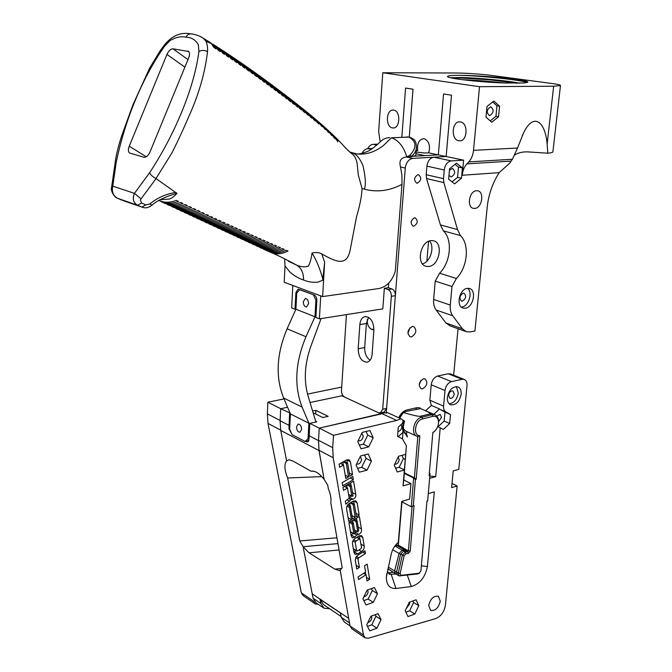 <?xml version="1.0" encoding="UTF-8"?>
<svg xmlns="http://www.w3.org/2000/svg" width="672" height="672" viewBox="0 0 672 672"><rect width="100%" height="100%" fill="white"/><g stroke="black" fill="none" stroke-linecap="round" stroke-linejoin="round"><path stroke-width="1.01" d="M416.153 150.637L417.682 150.536C416.993 143.186 419.143 139.222 424.15 138.65L424.225 138.667C429.064 141.12 430.559 145.849 428.694 152.846L424.57 153.014L416.044 152.006M467.284 288.355C459.245 289.061 455.692 306.734 463.277 308.137L465.377 308.221C473.424 307.39 476.885 289.783 469.232 288.431L467.284 288.355M461.336 307.096L461.866 307.037C468.686 306.34 473.038 292.312 467.653 288.313M476.465 190.73C469.115 190.873 466.444 207.656 473.626 208.379L474.768 208.421C482.11 208.177 484.714 191.453 477.481 190.764L476.465 190.73M463.184 293.194C459.53 295.688 459.001 298.318 461.605 301.081L462.428 301.115C466.082 298.603 466.595 295.966 463.982 293.219L463.184 293.194M462.428 79.708C475.39 80.186 489.3 81.278 504.16 82.984L524.345 82.984L527.839 82.093C528.385 79.758 483.37 75.39 459.841 75.323C479.833 75.81 517.213 79.397 527.419 82.48M450.458 77.742L461.11 77.515C476.994 77.86 506.848 80.539 519.792 83.219M451.97 78.078L461.068 78.019L489.485 79.792L517.213 83.252M392.423 127.89C385.291 126.966 386.047 109.343 393.221 110.074L393.725 110.132C400.898 110.939 400.184 128.646 393.053 127.957L392.423 127.89M458.741 140.734C450.752 139.667 451.744 121.145 459.791 121.876L460.438 121.943C468.468 122.867 467.544 141.49 459.547 140.818L458.741 140.734M489.762 115.618L489.527 115.618C486.175 112.568 486.545 109.645 490.619 106.831L490.829 106.84C494.197 109.864 493.844 112.795 489.762 115.618M448.963 175.442L451.265 176.954C455.297 174.224 455.7 171.368 452.466 168.386L449.425 170.218M499.59 106.226L493.844 101.044L486.998 106.495L485.974 117.13L491.77 122.22L498.54 116.768L499.59 106.226L496.978 105.815L492.694 101.959M468.754 161.91L466.914 163.867L511.081 161.12L512.383 159.256L468.754 161.91C471.416 158.987 473.004 155.14 473.516 150.352L479.514 86.688L553.652 86.209L560.465 85.537C560.708 85.1 558.936 84.563 555.164 83.924L487.805 74.953C476.339 73.76 465.713 73.114 455.927 73.004L382.788 72.752L479.514 86.688M473.516 150.352L517.541 148.025L523.278 133.56C533.19 111.98 545.236 120.943 547.142 144.102L553.652 86.209M552.93 151.586L552.905 151.855C552.577 152.477 550.864 152.922 547.772 153.208L547.142 144.102M547.772 153.208L527.36 151.855C522.262 151.78 518.112 152.804 514.903 154.913M511.081 161.12L509.998 162.859L499.212 172.654L462.227 175.258C462.706 170.57 464.268 166.774 466.914 163.867M517.541 148.025L512.383 159.256M446.149 156.509L463.613 160.163L451.273 160.902C447.443 161.658 445.099 164.682 444.259 169.991L443.495 178.676L443.848 182.599L457.514 229.564L460.396 235.561L443.352 230.866L440.446 224.935L426.56 178.576L426.182 174.695L426.896 166.144C427.711 160.91 430.03 157.928 433.843 157.198L446.149 156.509L451.525 95.189L443.562 93.954L438.329 154.879L413.364 156.24L424.855 155.618L415.909 153.712L424.855 155.618L438.337 154.871L428.694 152.846M459.841 75.323C451.718 75.323 447.619 75.726 447.535 76.532C446.594 78.33 478.691 82.102 504.176 82.984M452.71 315.781L436.12 310.01C434.137 307.289 433.314 303.761 433.633 299.426L450.282 305.071C449.929 309.456 450.744 313.026 452.71 315.781L462.437 328.835L466.561 331.775L470.148 331.909L474.928 331.027L487.192 207.236C488.561 194.519 492.568 182.994 499.212 172.654M465.654 331.447L450.038 325.87L445.897 322.946L462.437 328.835M436.12 310.01L445.897 322.946M433.633 299.426L435.238 281.123L439.606 273.218C450.727 262.248 452.852 239.568 443.352 230.866M380.192 141.842L378.664 131.426L382.788 72.752M460.396 235.561C469.862 244.356 467.611 267.33 456.406 278.494L451.987 286.516L435.238 281.123M457.514 229.564L440.446 224.935M413.011 89.216L405.569 88.066L413.011 89.216L409.282 137.096M367.676 148.68C369.088 145.992 370.961 144.539 373.296 144.329L377.882 144.119M463.613 160.163L462.227 175.258M450.282 305.071L451.987 286.516M454.608 183.868L461.462 178.248L462.412 167.933L456.481 163.153L449.56 168.773L448.636 179.172L454.608 183.868M416.186 150.226L417.682 150.536M490.258 120.893L495.936 116.332L496.978 105.815M495.936 116.332L498.54 116.768M452.063 181.868L457.565 177.366L461.462 178.248M457.565 177.366L458.497 167.084L455.053 164.312M458.497 167.084L462.412 167.933M371.087 319.696L372.658 322.518M367.29 319.528C367.038 324.803 368.743 328.163 372.397 329.616L373.884 329.893M371.389 329.196L373.909 329.347M426.854 261.19L428.543 241.315M361.948 153.367C363.502 150.452 365.551 148.882 368.096 148.646L372.54 148.428M405.569 88.066L401.831 137.071M413.003 89.216L409.265 137.088M430.996 240.618C420.143 241.181 415.934 264.692 426.317 266.364L428.778 266.473C439.622 265.692 443.688 242.281 433.18 240.71L430.996 240.618M418.018 174.636C413.927 177.332 413.515 180.18 416.8 183.187L417.32 183.212C421.411 180.499 421.806 177.652 418.513 174.661L418.018 174.636M414.523 217.812C410.533 220.424 410.08 223.213 413.171 226.17L413.843 226.195C417.833 223.558 418.27 220.777 415.17 217.837L414.523 217.812M423.528 378.764C418.883 381.889 418.093 385.216 421.159 388.735L422.654 388.802C427.291 385.652 428.064 382.326 424.973 378.832L423.528 378.764M412.348 326.449C407.45 329.683 406.72 333.144 410.138 336.823L411.482 336.89C416.371 333.623 417.094 330.17 413.65 326.516L412.348 326.449M453.583 375.908L458.052 328.734M443.562 93.954L451.525 95.189M451.508 95.189L446.141 156.509M406.409 156.988L412.843 158.382L433.532 157.223M412.843 158.382C408.652 159.18 406.132 162.414 405.266 168.076L386.249 413.137L385.274 412.7L319.25 428.14L309.792 423.368L309.011 439.177L307.717 442L305.693 441.328M420.034 407.845L416.816 407.694L406.703 410.021C403.292 410.995 400.655 413.582 398.782 417.791M416.438 409.046L416.035 407.87M388.702 283.156L388.357 287.708L384.35 288.28L382.813 308.868L319.393 318.864L315.874 317.461L316.84 300.577C316.823 297.797 315.958 295.957 314.252 295.042L298.066 289.153L295.882 292.622L295.016 309.196L291.665 307.868L292.807 285.466M422.495 263.869C430.408 261.954 435.002 246.926 429.475 240.954M407.879 333.287L409.945 327.818M419.185 384.821L421.084 380.285M446.099 156.509L438.329 154.879M320.737 295.89L319.393 318.864M295.915 309.061L295.016 309.196M410.222 154.963L406.837 156.988L410.852 156.652C413.767 156.307 415.414 155.786 415.8 155.106L416.346 148.252C415.892 151.662 414.061 154.459 410.852 156.652L410.222 154.963C416.959 147.395 416.506 141.422 408.862 137.046L391.465 137.768C398.555 140.221 403.679 146.63 406.837 156.988L406.258 156.979C400.84 157.727 398.916 161.011 400.487 166.832L401.898 174.93L402.007 184.145L401.419 184.657C389.138 190.949 376.782 192.452 364.333 189.16L362.04 188.454L358.361 175.266L357.076 163.078C356.236 159.138 354.816 156.274 352.817 154.493L349.566 151.813M416.447 146.95L416.346 148.252C416.657 147.47 416.203 142.405 415.372 141.691C414.918 139.852 412.826 138.306 409.097 137.063L391.465 137.768L383.2 145.723C374.438 152.292 365.568 155.014 356.588 153.896C358.42 154.333 361.754 153.628 366.618 151.771C369.466 150.931 373.733 147.882 379.428 142.607C382.477 139.339 385.896 137.659 389.693 137.567M167.412 204.54L169.672 205.598M171.671 206.522L173.813 207.514M175.904 208.496L178.03 209.479M180.121 210.454L182.23 211.436M184.304 212.402L186.404 213.377M188.471 214.334L190.562 215.309M192.612 216.266L194.695 217.232M196.736 218.182L198.811 219.148M200.844 220.088L202.91 221.046M204.926 221.987L206.984 222.936M208.992 223.877L211.05 224.826M213.041 225.75L215.09 226.699M217.073 227.623L219.114 228.564M221.08 229.48L223.112 230.42M225.07 231.328L227.086 232.26M229.026 233.159L231.034 234.091M232.966 234.982L234.956 235.906M236.872 236.796L238.846 237.712M240.803 238.619L242.71 239.509M244.658 240.408L246.548 241.29M248.48 242.189L250.362 243.054M252.286 243.953L254.15 244.818M256.057 245.708L257.905 246.565M259.804 247.447L261.643 248.304M263.525 249.178L271.925 252.874C278.208 255.494 286.49 259.602 296.755 265.188L288.574 261.316M158.953 200.323L158.978 200.332C163.96 202.843 169.747 202.86 176.35 200.407L178.542 201.432C171.99 203.885 166.194 203.86 161.162 201.348L167.672 204.38L161.095 201.6M158.785 200.416L161.162 201.348M163.136 202.549L165.396 203.608M178.382 209.362C183.439 211.898 189.26 211.966 195.863 209.546L193.721 208.547C187.127 210.966 181.306 210.907 176.257 208.37M174.124 207.379C179.189 209.908 185.01 209.966 191.57 207.547L189.42 206.531C182.834 208.958 177.022 208.908 171.973 206.38M169.831 205.38C174.888 207.908 180.692 207.95 187.253 205.523L185.086 204.506C178.517 206.942 172.712 206.9 167.672 204.38M165.514 203.372C170.554 205.892 176.358 205.926 182.91 203.49L180.734 202.465C174.124 204.91 168.319 204.876 163.338 202.364M180.508 210.344C185.598 212.898 191.428 212.965 197.996 210.546L200.122 211.537C193.519 213.948 187.681 213.881 182.624 211.336M184.733 212.31C189.832 214.872 195.67 214.939 202.247 212.528L204.364 213.511C197.744 215.922 191.898 215.855 186.833 213.293M188.924 214.267C194.023 216.838 199.87 216.913 206.472 214.486L208.572 215.468C201.944 217.888 196.09 217.812 191.016 215.242M193.099 216.208C198.206 218.786 204.061 218.862 210.672 216.434L212.764 217.4C206.119 219.836 200.256 219.761 195.174 217.174M197.24 218.131C202.364 220.727 208.228 220.802 214.847 218.366L216.93 219.324C210.269 221.768 204.397 221.693 199.307 219.097M201.365 220.055C206.497 222.659 212.377 222.734 219.005 220.273L221.071 221.222C214.393 223.692 208.513 223.616 203.414 221.004M205.456 221.953C210.605 224.574 216.493 224.65 223.129 222.163L225.187 223.104C218.492 225.599 212.596 225.532 207.497 222.902M209.53 223.852C214.679 226.489 220.584 226.548 227.237 224.036L229.278 224.969C222.575 227.489 216.67 227.43 211.554 224.792M213.57 225.733C218.736 228.379 224.658 228.438 231.319 225.893L233.352 226.808C226.632 229.37 220.71 229.32 215.586 226.666M217.585 227.598C222.776 230.269 228.698 230.311 235.376 227.724L237.401 228.631C230.664 231.244 224.725 231.202 219.593 228.53M221.584 229.454C226.783 232.142 232.722 232.176 239.417 229.538L241.433 230.437C234.679 233.092 228.724 233.075 223.574 230.387M225.557 231.302C230.765 234.007 236.729 234.024 243.432 231.336L245.431 232.226C238.669 234.94 232.697 234.94 227.531 232.226M229.496 233.142C234.73 235.864 240.702 235.855 247.43 233.117L249.421 233.999C242.634 236.771 236.645 236.788 231.462 234.058M233.419 234.965C238.669 237.712 244.658 237.686 251.404 234.872L253.378 235.754C246.582 238.585 240.576 238.627 235.376 235.872M237.317 236.779C242.584 239.551 248.59 239.501 255.352 236.62L257.317 237.493C250.505 240.4 244.482 240.458 239.257 237.678M241.198 238.585C246.473 241.374 252.496 241.307 259.274 238.358L261.232 239.224C254.394 242.197 248.363 242.281 243.121 239.476M245.045 240.374C250.337 243.197 256.385 243.096 263.18 240.089L265.121 240.946C258.292 243.986 252.235 244.096 246.96 241.265M248.875 242.155C254.184 244.994 260.24 244.877 267.053 241.802L268.985 242.651C262.139 245.767 256.074 245.893 250.782 243.046M252.68 243.928C257.998 246.792 264.079 246.649 270.908 243.508L272.832 244.356C265.986 247.531 259.904 247.682 254.579 244.81M256.46 245.683C261.803 248.573 267.893 248.413 274.747 245.196L276.654 246.036C269.791 249.287 263.684 249.463 258.35 246.565M260.224 247.439C265.574 250.354 271.681 250.16 278.552 246.876L280.451 247.708C273.571 251.034 267.456 251.236 262.097 248.304M263.962 249.178C269.329 252.118 275.461 251.899 282.341 248.539L284.231 249.371C277.343 252.764 271.202 252.991 265.826 250.043M267.683 250.9C273.067 253.873 279.216 253.63 286.112 250.194L287.986 251.009C281.089 254.495 274.932 254.747 269.531 251.765M334.572 136.458L336.059 137.903L337.89 141.859L333.094 135.013M331.514 133.518L333.026 134.954L334.866 138.692L330.002 132.09M328.381 130.586L329.918 132.014L331.775 135.601L326.844 129.175M325.164 127.663L326.735 129.074L328.616 132.586L323.602 126.252M321.871 124.74L323.484 126.151L325.399 129.629L320.275 123.329M318.52 121.817L320.158 123.228L322.132 126.722L316.89 120.406M315.109 118.902L316.781 120.313L318.805 123.858L317.125 122.438L315.067 118.852L313.446 117.491M311.64 115.987L313.337 117.407L315.437 121.036L313.74 119.633L311.606 115.954L309.943 114.576M308.12 113.089L309.851 114.5L312.026 118.238L310.304 116.852L308.095 113.056L306.39 111.67M304.559 110.191L306.323 111.611L308.574 115.466L306.827 114.089L304.542 110.166L302.795 108.763M300.964 107.293L302.753 108.73L305.08 112.72L303.316 111.342L300.947 107.285L299.158 105.865M293.656 101.531L299.141 105.848L301.552 109.973L299.771 108.612L297.326 104.412L295.504 102.976L297.982 107.243L296.192 105.874L293.681 101.556L291.824 100.111M289.951 98.658L291.841 100.128L294.395 104.513L292.58 103.144L290.01 98.7L288.137 97.247M286.222 95.785L288.162 97.28L290.766 101.774L288.943 100.397L286.322 95.861L284.424 94.399M282.492 92.938L284.466 94.441L287.12 99.019L285.289 97.642L282.618 93.03L280.694 91.56M278.737 90.09L280.753 91.619L283.45 96.264L281.602 94.878L278.888 90.208L276.948 88.729M274.966 87.251L277.015 88.796L279.745 93.492L277.889 92.106L275.142 87.385L273.185 85.898M271.177 84.42L273.26 85.974L276.016 90.712L274.142 89.317L271.37 84.571L269.388 83.084M267.364 81.598L269.48 83.16L272.261 87.923L270.371 86.528L267.582 81.757L265.574 80.27M263.525 78.784L265.675 80.354L268.472 85.126L266.574 83.731L263.76 78.96L261.736 77.465M259.661 75.978L261.836 77.557L264.659 82.328L262.744 80.926L259.913 76.163L257.872 74.668M255.772 73.181L257.972 74.76L260.812 79.523L258.88 78.12L256.032 73.366L253.966 71.87M251.857 70.392L254.083 71.98L256.931 76.717L254.982 75.314L252.126 70.585L250.043 69.09M247.909 67.612L250.16 69.191L253.016 73.912L251.051 72.509L248.186 67.805L246.078 66.31M243.919 64.831L246.204 66.419L249.068 71.106L247.078 69.703L244.213 65.033L242.08 63.538M239.904 62.059L242.206 63.647L245.078 68.3L243.079 66.906L240.198 62.261L238.048 60.766M235.855 59.296L238.182 60.875L241.063 65.503L239.03 64.109L236.149 59.497L233.982 58.01M231.764 56.54L234.108 58.12L236.998 62.714L234.956 61.32L232.067 56.742L229.874 55.255M227.632 53.785L230 55.364L232.898 59.926L230.832 58.54L227.934 53.987L225.725 52.5M223.457 51.038L225.859 52.609L228.757 57.145L226.674 55.759L223.768 51.24L221.533 49.762M219.248 48.3L221.659 49.871L224.574 54.382L222.466 53.004L219.551 48.502L217.291 47.023M214.981 45.57L217.426 47.132L220.349 51.626L218.224 50.249L215.292 45.763L213.016 44.285M205.825 41.194L213.142 44.394L216.082 48.88L213.931 47.51L210.983 43.025L208.505 41.479M200.525 36.565L203.322 38.254L205.607 40.832C207.144 43.327 207.791 46.931 207.547 51.643C205.01 72.962 198.727 94.702 188.681 116.852C187.043 120.8 179.785 137.416 171.856 153.006L155.996 178.542L176.963 193.427C174.14 196.501 171.528 198.4 169.134 199.105L160.264 199.626M114.962 164.178L116.164 162.758C123.984 124.169 140.146 81.161 164.497 46.276L169.957 40.648C175.854 37.153 181.222 36.019 186.068 37.237C186.791 35.238 188.311 34.096 190.621 33.827L191.722 33.97M312.035 253.058C316.075 259.434 319.62 267.876 322.669 278.401L322.678 280.291L317.915 282.122C313.219 282.694 308.431 281.996 303.542 280.022C303.635 273.034 301.367 268.086 296.755 265.188C301.157 267.036 305.029 267.338 308.364 266.087C309.935 263.491 311.161 259.148 312.035 253.058C315.781 252.151 319.024 252.437 321.754 253.907C337.201 262.643 346.718 266.213 350.154 250.118L356.504 216.913C360.007 204.994 361.847 195.502 362.04 188.454M321.754 253.907L324.643 262.282L322.619 296.587L284.214 282.257L285.012 265.944L284.668 259.123M303.542 280.022C298.595 278.393 294.042 275.722 289.901 272.026L285.012 265.944M176.123 192.402C166.429 193.754 157.676 197.593 149.856 203.935L151.973 205.162C156.299 201.323 162.221 198.618 162.464 198.61L162.464 198.601C167.597 196.224 172.427 194.502 176.963 193.427M186.068 37.237C191.428 37.346 195.51 39.824 198.324 44.688L198.929 51.442C193.763 90.754 172.88 137.491 149.52 172.864C151.099 175.308 153.25 177.198 155.98 178.534M151.973 205.162L151.973 205.162C148.974 207.564 146.009 208.337 143.077 207.48L123.43 200.735M122.262 200.315L117.365 198.215C113.375 196.888 110.334 189.202 111.594 187.37L112.778 186.136L116.164 162.758M129.242 146.21L166.967 54.407C168.706 50.744 170.705 48.88 172.973 48.804L188.639 51.5C189.773 52.895 189.79 55.012 188.698 57.859L149.99 151.981C148.218 155.702 146.21 157.458 143.968 157.265L129.436 152.972C128.142 151.595 128.075 149.344 129.242 146.21L146.261 156.794M350.876 152.376L353.044 153.224C356.748 154.602 360.058 158.743 362.981 165.656C365.576 177.097 366.03 184.926 364.333 189.16M322.619 296.587L379.058 288.506C386.828 286.709 392.246 280.913 395.304 271.118L402.007 184.145M322.686 280.039L324.643 262.282M149.806 203.986L145.874 204.884L141.842 207.077L137.575 205.237C133.274 202.818 132.233 198.853 134.442 193.36L141.036 198.895L156.055 178.584M145.874 204.884L141.616 203.036L137.575 205.237L117.6 198.316C113.198 195.804 111.586 191.738 112.778 186.136L134.442 193.36L149.52 172.864M370.129 360.234C366.416 357.571 364.602 353.354 364.694 347.575L366.391 323.492L368.592 317.344M346.433 314.597L341.485 390.39C341.485 393.49 342.485 395.657 344.484 396.883L344.635 397.11M388.046 289.556L392.045 288.977C394.279 290.077 395.38 292.312 395.346 295.688L391.348 296.293C391.373 292.908 390.272 290.657 388.046 289.556L384.35 288.28M392.045 288.977L388.349 287.708L387.013 287.893M395.346 295.688L386.602 408.349L384.208 412.037L380.377 412.91M391.348 296.293L382.696 409.231L386.602 408.349M358.176 348.76L359.848 324.576C360.343 319.889 362.141 317.209 365.249 316.537C370.7 317.184 373.573 321.67 373.876 330.002L372.095 354.472C371.616 358.915 369.919 361.494 367.013 362.2C361.477 361.654 358.529 357.176 358.176 348.76L364.694 347.575M378.554 412.784L380.31 412.927L382.696 409.231M379.386 413.171L379.882 412.969M308.549 303.752L306.491 307.012C304.492 306.726 303.425 304.962 303.29 301.728L305.365 298.46C307.356 298.754 308.414 300.518 308.549 303.752M301.594 429.467L299.956 432.239C297.889 432.029 296.747 430.24 296.545 426.863L298.183 424.074C300.258 424.292 301.392 426.09 301.594 429.467M308.868 440.58L305.063 441.47L292.06 434.65L289.657 429.19L290.447 413.927L308.893 423.242L302.123 407.114C293.908 385.888 295.201 362.426 306.004 336.731L287.095 328.793C276.494 354.001 275.335 377.076 283.626 398.009L290.447 413.927M287.095 328.793L295.907 309.212L296.755 292.958L299.729 289.598L313.345 294.697L315.932 300.233L316.848 300.098M315.899 421.999L308.078 395.959C303.635 380.596 304.576 363.989 310.901 346.139L321.09 318.595M306.004 336.731L314.983 316.772L315.932 300.233M309.002 438.522L308.011 438.749L308.893 423.242M305.063 441.47L308.011 438.749M314.983 316.772L295.907 309.212M312.673 411.029L315.874 410.332L328.154 416.338L322.753 417.539L313.228 412.852M342.947 395.564L310.078 402.503L341.813 395.808L381.116 413.977L319.25 428.14L318.503 440.605L319.024 450.584L324.114 479.464L319.04 450.299L318.52 440.32L319.25 428.14L333.497 435.33L332.707 447.661L333.194 457.75L363.468 635.065L365.198 637.904L368.407 638.198L435.691 618.593C440.958 616.358 444.192 611.94 445.393 605.321L457.136 485.999L451.601 487.62L453.222 470.896L458.774 469.325L467.015 385.602C467.225 382.343 466.259 380.268 464.134 379.386L462.101 379.31L451.508 381.62C447.955 382.838 445.788 385.804 445.007 390.508L443.562 406.106C443.377 408.937 444.133 410.886 445.838 411.944L450.526 414.54L449.677 423.511L443.293 429.467L440.227 427.82L435.716 476.65L429.618 478.372M290.094 413.095L280.711 408.694L287.582 407.249L280.711 408.694L280.115 420.756L280.745 430.424L286.566 460.807L289.212 459.757L293.21 461.185L311.111 471.274L312.488 471.072C316.109 471.274 319.99 474.071 324.114 479.464M309.792 423.368L316.814 421.789L315.798 421.285M415.758 407.938L416.178 409.105M323.534 607.891L316.1 602.843L313.076 598.223L303.097 546.722L337.957 543.598L303.097 546.722L299.771 540.96L287.641 477.977C284.399 469.997 284.063 464.276 286.633 460.807L286.566 460.807M289.624 413.196L288.943 428.728L291.791 434.028M315.874 410.332L315.655 414.044M313.631 471.181L311.111 471.274M454.272 393.985L452.844 390.911C450.668 390.743 449.24 392.204 448.56 395.279L449.98 398.345C452.164 398.521 453.592 397.068 454.272 393.985M461.16 394.262C461.404 390.356 460.253 387.87 457.699 386.803C452.432 386.417 448.988 389.953 447.35 397.412C447.124 401.26 448.258 403.729 450.744 404.804C456.036 405.241 459.505 401.722 461.16 394.262M449.19 403.83C454.003 403.15 457.044 399.563 458.287 393.078L456.406 386.576M403.914 420.706L404.552 421.067L403.36 426.191L403.721 430.651L402.956 432.34L402.469 426.762L403.914 420.706L402.83 420.134M428.299 493.634L434.305 491.87L427.417 566.513C425.216 577.29 419.849 583.968 411.298 586.538L395.976 588.496C389.642 588.764 386.434 584.976 386.341 577.122L391.264 553.963C392.431 549.259 394.783 545.378 398.311 542.321L401.738 501.404L409.643 499.086L410.97 483.63L403.04 485.873L404.359 470.072L397.286 471.988L394.262 465.108L398.572 456.246L405.67 454.39L406.384 445.864L402.503 438.883L397.555 436.38L398.311 427.115L401.831 423.898C403.284 422.1 403.41 420.613 402.192 419.437L400.974 418.799L396.673 420.428L333.497 435.33M440.286 601.188L438.379 596.266C433.692 595.577 430.466 598.66 428.694 605.497L430.576 610.378C435.271 611.092 438.505 608.034 440.286 601.188M387.374 571.166L389.239 574.232L396.077 574.022M406.283 608.462L409.693 603.935L409.399 602.246M358.327 440.807L358.327 440.807C360.872 441.143 362.527 439.614 363.275 436.22L361.83 433.171M367.861 622.516C369.986 621.953 371.288 620.382 371.776 617.795L371.44 616.073M438.589 421.672L441.479 417.354L440.11 414.364L436.741 416.01M397.95 431.533C400.067 431.164 401.369 429.626 401.856 426.913L401.218 424.46M363.964 596.669C366.181 596.249 367.559 594.67 368.096 591.923L367.601 589.932M394.691 464.226C397.018 464.293 398.504 462.773 399.168 459.673L398.21 456.985M356.614 464.083L356.614 464.083C359.167 464.453 360.822 462.924 361.595 459.505L360.242 456.565M387.904 572.855L393.212 572.267M342.174 482.63L352.834 476.473L353.354 479.665L342.72 485.831L342.174 482.63M343.484 490.375L342.972 487.343L353.598 481.186L355.765 494.39C356.143 496.7 355.194 498.313 352.926 499.237L350.977 499.674L345.82 504.16L345.307 501.119L349.205 498.254L347.5 488.04L343.484 490.375M358.747 557.785L357.991 558.978L359.411 567.378L356.756 569.05L355.286 560.263L355.95 557.206L357.487 555.45L364.972 550.763L365.434 553.602L358.747 557.785L356.488 556.408M346.408 460.043L348.97 459.74L350.456 461.916L352.548 474.65L349.784 476.238L347.684 463.495L346.307 463.487L348.541 476.944L345.769 478.54L343.518 465.074L339.595 467.3L339.066 464.201L346.408 460.043M409.248 602.305L405.191 610.714L407.988 616.568L414.792 614.032L418.807 605.69L416.069 599.819L409.248 602.305M378.067 613.654L370.885 616.274L366.702 624.918L369.751 630.865L376.908 628.186L381.049 619.626L378.067 613.654M366.022 604.96L373.279 602.372L377.471 593.72L374.438 587.563L367.147 590.083L362.922 598.819L366.022 604.96M361.04 448.795L368.752 446.872L373.178 437.791L369.953 430.534L362.216 432.382L357.739 441.554L361.04 448.795M359.369 472.181L367.038 470.156L371.44 461.118L368.222 454.02L360.528 455.969L356.076 465.1L359.369 472.181M364.207 546.034C364.468 548.302 363.577 550.133 361.536 551.519L357.655 553.946L355.068 554.366L353.951 552.401L352.506 543.892C352.229 541.657 353.077 539.834 355.051 538.432L359.276 535.836L361.62 535.651L362.813 537.558L364.207 546.034L360.965 544.102M365.576 572.107L364.526 565.799L367.156 564.136L369.642 579.298L367.038 580.969L366.013 574.753L358.52 579.533L358.075 576.878L365.576 572.107M351.07 535.315L348.936 522.732L359.36 516.466L361.41 528.94C361.948 531.359 361.074 533.19 358.798 534.425L356.773 534.971L354.917 537.121L352.279 537.877L351.07 535.315M353.186 501.144L355.799 500.825L357.143 502.832L359.159 515.113L356.462 516.734L354.421 504.445L353.086 504.479L355.236 517.448L352.531 519.086L350.356 506.1L349.373 507.436L351.439 519.733L348.718 521.371L346.634 509.057C346.374 506.688 347.29 504.798 349.373 503.404L353.186 501.144M450.694 374.027L448.258 373.775L437.682 376.009C434.146 377.21 431.995 380.134 431.231 384.779L429.862 400.218L431.39 405.443L425.578 410.768M398.311 542.321L398.32 545.194L395.556 545.143M402.016 501.32L398.32 545.194M457.136 485.999L452.012 483.42M406.384 445.864L403.805 479.959L410.97 483.63M395.64 468.241L399.143 467.3L404.376 469.938L405.67 454.39M403.04 485.873L403.805 479.959M364.946 637.736L351.767 628.765L350.028 625.934L363.468 635.065M324.19 479.464L327.692 485.041L328.331 488.704C330.616 494.231 331.43 498.876 330.775 502.631L342.157 567.563L340.192 570.167L350.028 625.934M429.811 476.078L435.716 476.65M402.503 438.883L402.973 432.331M407.366 436.985L403.738 431.012L406.946 435.086M386.232 413.146L387.408 412.583L400.974 418.799M405.888 612.184L409.643 610.789L413.641 602.498L418.807 605.69M409.643 610.789L414.792 614.032M413.641 602.498L412.927 600.961M359.386 445.15L363.334 444.175L367.744 435.137L373.178 437.791M363.334 444.175L368.752 446.872M367.744 435.137L366.097 431.458M367.466 626.405L371.809 624.8L375.934 616.274L381.049 619.626M371.809 624.8L376.908 628.186M375.934 616.274L375.152 614.72M437.699 426.577L440.227 427.82M438.052 426.754L444.158 421.067L449.677 423.511M444.158 421.067L444.99 412.138L450.526 414.54M444.99 412.138L440.303 409.542L445.838 411.944M398.202 436.708L402.956 432.34M363.812 600.592L368.138 599.071L373.279 602.372M368.138 599.071L372.313 590.461L371.398 588.613M372.313 590.461L377.471 593.72M399.143 467.3L403.385 458.564L401.999 455.356M403.385 458.564L405.376 459.547M357.622 468.409L361.662 467.351L367.038 470.156M361.662 467.351L366.047 458.363L364.501 454.961M366.047 458.363L371.44 461.118M388.752 569.612L387.694 569.738M427.417 566.513L421.361 565.832M411.298 586.538L407.316 575.173M431.39 405.443L439.538 408.971L433.751 414.305M397.454 545.488L395.111 545.723M439.538 408.971L440.303 409.542M403.536 431.609L407.45 436.288M346.828 459.833L350.456 461.916M346.87 460.051L347.365 463.033M349.23 472.886L352.548 474.65M343.56 461.664L346.66 463.285M343.207 461.857L346.307 463.487M342.812 462.084L343.291 464.957M345.206 475.146L348.541 476.944M340.418 463.436L343.518 465.074M355.748 557.6L357.991 558.978M356.135 565.354L359.411 567.378M362.88 552.065L365.434 553.602M358.966 549.973L361.536 551.519M356.068 550.654L354.169 551.838L357.655 553.946M359.612 535.685L362.813 537.558M359.36 535.794L359.839 538.726M357.454 550.914L360.805 548.831L361.553 547.68L359.94 538.784L355.95 541.061L355.202 542.245L356.622 550.712L357.454 550.914M353.329 548.722L356.622 550.712M352.901 540.876L355.202 542.245M353.632 539.683L355.95 541.061M356.74 537.39L359.377 538.952M365.366 572.233L365.761 574.602M366.433 577.298L369.642 579.298M363.678 573.308L366.013 574.753M350.641 482.899L351.095 485.654M351.313 496.028L349.381 497.272L352.926 499.237M348.869 498.498L350.977 499.674M347.071 499.817L349.675 501.278M344.551 486.419L347.5 488.04M346.668 485.201L347.105 487.822M351.355 485.789L350.112 486.511L351.884 496.339L353.044 495.995L351.355 485.789L348.407 484.193M347.172 484.907L350.112 486.511M348.541 494.29L351.691 496.037M350.221 477.985L353.354 479.665M356.462 518.213L356.899 520.859M358.151 527.05L361.41 528.94M356.84 531.317L354.925 532.585M354.673 533.736L356.773 534.971M352.985 533.35L351.414 535.055L354.917 537.121M352.699 520.472L353.144 523.16M356.076 521.657L357.764 531.863L358.73 530.544L357.151 521.002L356.076 521.657L353.346 520.086M354.48 529.939L357.764 531.863M354.421 519.431L357.151 521.002M352.17 524.017L353.934 533.904L355.076 533.501L353.371 523.286L352.17 524.017L349.432 522.43M350.448 531.636L353.758 533.585M350.641 521.707L353.371 523.286M353.665 500.9L357.143 502.832M353.606 500.926L354.119 503.992M355.883 513.248L359.159 515.113M350.591 502.681L353.43 504.277M350.246 502.883L353.086 504.479M349.675 503.227L350.129 505.974M351.943 515.558L355.236 517.448M347.852 504.689L350.356 506.1M347.71 504.874L350.12 506.243M346.996 506.092L349.373 507.436M348.121 517.818L351.439 519.733M315.034 603.75L303.089 595.61L301.325 592.847L268.01 423.427L267.347 413.868L267.876 402.226L284.012 398.916M307.541 394.086L341.704 387.08M267.876 402.226L280.711 408.694L280.115 420.756L288.994 425.342M318.284 604.33L315.286 603.918L313.522 601.138L301.325 592.847M336.941 537.793L299.771 540.96M321.77 476.616L287.641 477.977M303.097 546.722L309.053 552.804L334.849 569.159L339.066 570.478L340.183 570.175L348.701 618.408L312.119 593.788M341.124 616.518L323.576 604.657L320.023 599.222L320.947 603.548L323.971 608.194L329.641 608.756M320.023 599.222L340.393 612.931L341.284 617.316L344.291 621.995L350.02 625.884M421.562 419.177C414.607 421.932 413.162 435.859 419.807 435.767L416.203 479.254L415.456 479.464L413.28 505.764L414.028 505.537L410.256 551.132L408.374 553.476L405.972 553.72L404.099 555.769L400.109 573.611L401.134 575.333L419.042 573.233L420.924 570.864L426.938 501.094L427.669 500.875L429.87 475.423L429.131 475.633L432.852 432.499L434.7 431.138C437.279 428.501 438.556 425.376 438.53 421.781C438.077 417.69 436.162 415.884 432.76 416.371L421.562 419.177M404.401 472.844L414.414 477.834L417.816 436.54L417.06 436.321C410.819 434.423 413.423 420.37 420.571 417.547L431.945 414.7L434.927 414.817C437.136 415.733 438.354 417.766 438.572 420.924L438.53 422.629M417.816 436.54L419.807 435.767M398.32 545.152L405.283 549.108L404.636 549.881L397.152 545.63L395.027 545.832M397.673 545.219L397.152 545.63M399.554 418.144L401.671 414.414M432.76 416.371L431.945 414.7L430.13 413.91L420.084 416.287C418.656 416.548 413.078 415.313 403.368 412.591L406.098 411.432L420.58 408.601L434.927 414.817M416.548 436.078L406.022 431.248L403.385 428.854M403.368 412.591L399.605 418.169M430.13 413.91C431.13 413.633 429.005 412.331 423.772 409.987M434.843 430.996L432.827 432.776M387.904 568.806L395.186 573.443M406.77 431.584L406.56 434.246M395.304 573.51L394.607 570.898L396.572 572.183L397.312 574.837L399.076 575.887L398.286 573.199L402.268 555.358L405.367 551.981L407.761 551.737L408.4 550.956L412.054 506.579L411.306 506.806L401.974 501.9M410.256 551.132L406.669 549.973L406.031 550.754L403.637 550.998L400.546 554.366L396.572 572.183L400.109 573.611M404.099 555.769L399.092 553.442L402.251 550.124L404.636 549.881L407.761 551.737L408.374 553.476M413.28 505.764L411.306 506.806L413.666 478.044L404.359 473.407M429.349 473.147L430.03 473.483L429.87 475.423M427.669 500.875L426.896 501.556M415.456 479.464L413.666 478.044L414.414 477.834L416.203 479.254M429.299 473.684L430.03 473.483M419.706 572.964L417.883 573.93L399.076 575.887M414.028 505.537L412.054 506.579M456.406 278.494L439.606 273.218M373.296 144.329L376.832 145.076M444.259 169.991L426.896 166.144M426.182 174.695L443.495 178.676M433.843 157.198L451.273 160.902M426.56 178.576L443.848 182.599M371.196 149.318L368.096 148.646M400.52 166.992L405.266 168.076M297.209 292.438L295.882 292.622M352.187 152.905L356.588 153.896L350.196 152.141L352.766 154.442M164.497 46.276L164.413 44.99L160.331 50.526L149.612 68.158L132.871 104.958L121.876 135.29C119.868 141.187 115.92 154.434 114.979 164.018M141.616 203.036L140.414 200.122L141.036 198.895M207.547 51.643C204.54 50.131 201.667 50.064 198.929 51.442M184.876 67.133L166.967 54.407M172.973 48.804L187.984 59.59M189.067 52.055L187.648 51.022M409.324 137.105L406.98 136.861M359.848 324.576L366.391 323.492M302.123 407.114L283.626 398.009M280.745 430.424L319.024 450.584M309.078 435.733L318.503 440.605M289.682 428.56L288.943 428.728M308.591 441.302L306.558 441.781M395.976 588.496L391.28 574.585L388.382 572.83M333.194 457.75L319.04 450.299M396.673 420.428L382.166 413.734M332.707 447.661L318.52 440.32M452.617 483.764L451.954 483.958M429.862 400.218L443.562 406.106M448.258 373.775L462.101 379.31M437.682 376.009L451.508 381.62M431.231 384.779L445.007 390.508M352.472 492.576L355.765 494.39M355.295 532.367L358.798 534.425M268.01 423.427L280.686 430.105M267.347 413.868L280.123 420.479M320.947 603.548L313.076 598.223M341.284 617.316L349.482 622.868M339.074 549.973L309.053 552.804M341.83 568.403L334.849 569.159M422.722 418.774L421.898 417.085L420.084 416.287M392.7 549.772L399.092 553.442L394.607 570.898L388.282 567.151M394.934 545.958L405.367 551.981L405.972 553.72M406.669 549.973L405.283 549.108M401.134 575.333L399.983 576.038M417.883 573.93L419.042 573.233M462.672 307.936L463.277 308.137M473.038 208.236L473.626 208.379M522.127 135.971L523.278 133.56M459.547 140.818L460.127 140.792M393.053 127.957L393.532 127.94M560.465 85.537L552.905 151.855M447.535 76.532L448.409 77.137M371.658 329.33L372.397 329.616M425.443 266.095L426.317 266.364M352.817 154.493C349.516 151.973 345.778 148.336 341.603 143.59L336.059 137.903M334.555 136.424L333.026 134.954M331.489 133.484L329.918 132.014M328.339 130.544L326.735 129.074M325.122 127.613L323.484 126.151M321.829 124.69L320.158 123.228M318.478 121.766L316.781 120.313M315.067 118.852L313.337 117.407M311.606 115.954L309.851 114.5M308.095 113.056L306.323 111.611M304.542 110.166L302.753 108.73M300.947 107.285L299.141 105.848M293.681 101.556L291.841 100.128M290.01 98.7L288.162 97.28M286.322 95.861L284.466 94.441M282.618 93.03L280.753 91.619M278.888 90.208L277.015 88.796M275.142 87.385L273.26 85.974M271.37 84.571L269.48 83.16M267.582 81.757L265.675 80.354M263.76 78.96L261.836 77.557M259.913 76.163L257.972 74.76M256.032 73.366L254.083 71.98M252.126 70.585L250.16 69.191M248.186 67.805L246.204 66.419M244.213 65.033L242.206 63.647M240.198 62.261L238.182 60.875M236.149 59.497L234.108 58.12M232.067 56.742L230 55.364M227.934 53.987L225.859 52.609M223.768 51.24L221.659 49.871M219.551 48.502L217.426 47.132M215.292 45.763L213.142 44.394M210.983 43.025L203.314 38.254C199.769 35.918 195.619 34.44 190.882 33.827M164.413 44.99C171.973 35.683 180.709 31.962 190.621 33.827M114.962 164.128L111.611 187.244M386.82 573.628L386.341 577.122M450.29 373.859L464.134 379.386M450.265 404.603L450.744 404.804M347.449 463.075L344.131 461.336M356.832 551.116L353.38 549.024M359.94 538.784L357.151 537.138M351.884 496.339L348.583 494.508M353.934 533.904L350.49 531.88M354.211 504.05L351.17 502.345M397.312 574.837L395.254 573.485M438.53 421.781L438.572 420.924M434.7 431.138L434.179 431.676"/></g></svg>
